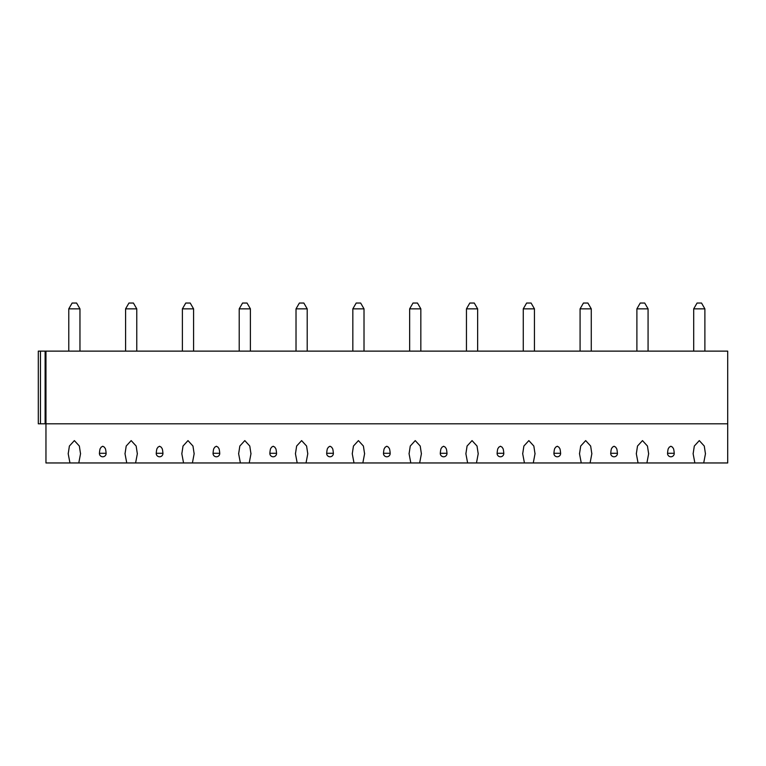 <?xml version="1.0" encoding="UTF-8"?>
<svg xmlns="http://www.w3.org/2000/svg" width="766" height="766" viewBox="0 0 766 766"><rect width="100%" height="100%" fill="white"/><g stroke="black" fill="none" stroke-linecap="round" stroke-linejoin="round"><path stroke-width="1.15" d="M727.7 423.818L727.7 462.961L703.715 462.961L705.448 453.798L704.27 446.042L699.291 440.603L694.312 446.042L693.134 453.798L694.867 462.961L646.906 462.961L648.639 453.798L647.462 446.042L642.482 440.603L637.503 446.042L636.326 453.798L638.059 462.961L590.098 462.961L591.831 453.798L590.653 446.042L585.674 440.603L580.695 446.042L579.517 453.798L581.25 462.961L533.28 462.961L535.013 453.798L533.835 446.042L528.856 440.603L523.877 446.042L522.699 453.798L524.432 462.961L476.471 462.961L478.204 453.798L477.026 446.042L472.048 440.603L467.069 446.042L465.891 453.798L467.624 462.961L419.663 462.961L421.396 453.798L420.218 446.042L415.239 440.603L410.26 446.042L409.082 453.798L410.815 462.961L362.845 462.961L364.578 453.798L363.4 446.042L358.421 440.603L353.452 446.042L352.264 453.798L353.997 462.961L306.036 462.961L307.769 453.798L306.591 446.042L301.613 440.603L296.634 446.042L295.456 453.798L297.189 462.961L249.228 462.961L250.961 453.798L249.783 446.042L244.804 440.603L239.825 446.042L238.647 453.798L240.38 462.961L192.41 462.961L194.143 453.798L192.965 446.042L187.986 440.603L183.017 446.042L181.829 453.798L183.562 462.961L135.601 462.961L137.334 453.798L136.156 446.042L131.178 440.603L126.199 446.042L125.021 453.798L126.754 462.961L78.793 462.961L80.526 453.798L79.348 446.042L74.369 440.603L69.39 446.042L68.212 453.798L69.945 462.961L45.96 462.961L45.96 423.818L727.7 423.818L727.7 351.125L45.96 351.125L45.96 423.818L38.3 423.818L38.3 351.125L45.96 351.125M99.417 453.28A3.351 3.045 180 0 0 99.417 453.424A3.351 3.351 0 0 0 102.768 456.785A3.351 3.351 0 0 0 106.129 453.424A3.351 3.045 180 0 0 106.12 453.28C105.564 447.076 105.009 448.78 104.444 447.2L102.768 446.243L101.093 447.2C100.538 448.78 99.982 447.076 99.417 453.28L106.12 453.28M156.235 453.28A3.351 3.045 180 0 0 156.226 453.424A3.351 3.351 0 0 0 159.587 456.785A3.351 3.351 0 0 0 162.938 453.424A3.351 3.045 180 0 0 162.938 453.28C162.373 447.076 161.817 448.78 161.262 447.2L159.587 446.243L157.911 447.2C157.346 448.78 156.791 447.076 156.235 453.28L162.938 453.28M213.044 453.28A3.351 3.045 180 0 0 213.044 453.424A3.351 3.351 0 0 0 216.395 456.785A3.351 3.351 0 0 0 219.746 453.424A3.351 3.045 180 0 0 219.746 453.28C219.191 447.076 218.626 448.78 218.071 447.2L216.395 446.243L214.719 447.2C214.164 448.78 213.599 447.076 213.044 453.28L219.746 453.28M269.852 453.28A3.351 3.045 180 0 0 269.852 453.424A3.351 3.351 0 0 0 273.203 456.785A3.351 3.351 0 0 0 276.564 453.424A3.351 3.045 180 0 0 276.555 453.28C275.999 447.076 275.444 448.78 274.879 447.2L273.203 446.243L271.528 447.2C270.973 448.78 270.417 447.076 269.852 453.28L276.555 453.28M326.67 453.28A3.351 3.045 180 0 0 326.661 453.424A3.351 3.351 0 0 0 330.022 456.785A3.351 3.351 0 0 0 333.373 453.424A3.351 3.045 180 0 0 333.373 453.28C332.808 447.076 332.252 448.78 331.697 447.2L330.022 446.243L328.346 447.2C327.781 448.78 327.226 447.076 326.67 453.28L333.373 453.28M383.479 453.28A3.351 3.045 180 0 0 383.479 453.424A3.351 3.351 0 0 0 386.83 456.785A3.351 3.351 0 0 0 390.181 453.424A3.351 3.045 180 0 0 390.181 453.28C389.626 447.076 389.061 448.78 388.506 447.2L386.83 446.243L385.154 447.2C384.599 448.78 384.034 447.076 383.479 453.28L390.181 453.28M440.287 453.28A3.351 3.045 180 0 0 440.287 453.424A3.351 3.351 0 0 0 443.638 456.785A3.351 3.351 0 0 0 446.999 453.424A3.351 3.045 180 0 0 446.99 453.28C446.434 447.076 445.879 448.78 445.314 447.2L443.638 446.243L441.963 447.2C441.408 448.78 440.852 447.076 440.287 453.28L446.99 453.28M497.105 453.28A3.351 3.045 180 0 0 497.096 453.424A3.351 3.351 0 0 0 500.457 456.785A3.351 3.351 0 0 0 503.808 453.424A3.351 3.045 180 0 0 503.808 453.28C503.243 447.076 502.688 448.78 502.132 447.2L500.457 446.243L498.781 447.2C498.216 448.78 497.661 447.076 497.105 453.28L503.808 453.28M553.914 453.28A3.351 3.045 180 0 0 553.914 453.424A3.351 3.351 0 0 0 557.265 456.785A3.351 3.351 0 0 0 560.616 453.424A3.351 3.045 180 0 0 560.616 453.28C560.061 447.076 559.496 448.78 558.941 447.2L557.265 446.243L555.589 447.2C555.034 448.78 554.469 447.076 553.914 453.28L560.616 453.28M610.722 453.28A3.351 3.045 180 0 0 610.722 453.424A3.351 3.351 0 0 0 614.073 456.785A3.351 3.351 0 0 0 617.434 453.424A3.351 3.045 180 0 0 617.425 453.28C616.869 447.076 616.314 448.78 615.749 447.2L614.073 446.243L612.398 447.2C611.842 448.78 611.287 447.076 610.722 453.28L617.425 453.28M667.54 453.28A3.351 3.045 180 0 0 667.531 453.424A3.351 3.351 0 0 0 670.892 456.785A3.351 3.351 0 0 0 674.243 453.424A3.351 3.045 180 0 0 674.243 453.28C673.678 447.076 673.123 448.78 672.567 447.2L670.892 446.243L669.216 447.2C668.651 448.78 668.096 447.076 667.54 453.28L674.243 453.28M694.867 462.961L703.715 462.961M69.945 462.961L78.793 462.961M126.754 462.961L135.601 462.961M183.562 462.961L192.41 462.961M240.38 462.961L249.228 462.961M297.189 462.961L306.036 462.961M353.997 462.961L362.845 462.961M410.815 462.961L419.663 462.961M467.624 462.961L476.471 462.961M524.432 462.961L533.28 462.961M581.25 462.961L590.098 462.961M638.059 462.961L646.906 462.961M68.777 308.851L72.128 303.039L76.6 303.039L79.961 308.851L68.777 308.851L68.777 351.125M125.586 308.851L128.937 303.039L133.418 303.039L136.769 308.851L125.586 308.851L125.586 351.125M182.394 308.851L185.755 303.039L190.227 303.039L193.578 308.851L182.394 308.851L182.394 351.125M239.212 308.851L242.563 303.039L247.035 303.039L250.396 308.851L239.212 308.851L239.212 351.125M296.021 308.851L299.372 303.039L303.853 303.039L307.204 308.851L296.021 308.851L296.021 351.125M352.829 308.851L356.19 303.039L360.662 303.039L364.013 308.851L352.829 308.851L352.829 351.125M409.647 308.851L412.998 303.039L417.47 303.039L420.831 308.851L409.647 308.851L409.647 351.125M466.456 308.851L469.807 303.039L474.288 303.039L477.639 308.851L466.456 308.851L466.456 351.125M523.264 308.851L526.625 303.039L531.097 303.039L534.448 308.851L523.264 308.851L523.264 351.125M580.082 308.851L583.433 303.039L587.905 303.039L591.266 308.851L580.082 308.851L580.082 351.125M636.891 308.851L640.242 303.039L644.723 303.039L648.074 308.851L636.891 308.851L636.891 351.125M693.699 308.851L697.06 303.039L701.532 303.039L704.883 308.851L693.699 308.851L693.699 351.125M40.464 351.125L40.464 423.818M45.117 351.125L45.117 423.818M705.448 453.185L705.448 453.798M693.144 453.185L693.144 453.798M68.212 453.185L68.212 453.798M80.516 453.185L80.516 453.798M125.03 453.185L125.03 453.798M137.325 453.185L137.325 453.798M181.839 453.185L181.839 453.798M194.143 453.185L194.143 453.798M238.647 453.185L238.647 453.798M250.951 453.185L250.951 453.798M295.465 453.185L295.465 453.798M307.76 453.185L307.76 453.798M352.274 453.185L352.274 453.798M364.578 453.185L364.578 453.798M409.082 453.185L409.082 453.798M421.386 453.185L421.386 453.798M465.9 453.185L465.9 453.798M478.195 453.185L478.195 453.798M522.709 453.185L522.709 453.798M535.013 453.185L535.013 453.798M579.517 453.185L579.517 453.798M591.821 453.185L591.821 453.798M636.335 453.185L636.335 453.798M648.63 453.185L648.63 453.798M79.961 308.851L79.961 351.125M136.769 308.851L136.769 351.125M193.578 308.851L193.578 351.125M250.396 308.851L250.396 351.125M307.204 308.851L307.204 351.125M364.013 308.851L364.013 351.125M420.831 308.851L420.831 351.125M477.639 308.851L477.639 351.125M534.448 308.851L534.448 351.125M591.266 308.851L591.266 351.125M648.074 308.851L648.074 351.125M704.883 308.851L704.883 351.125"/></g></svg>
